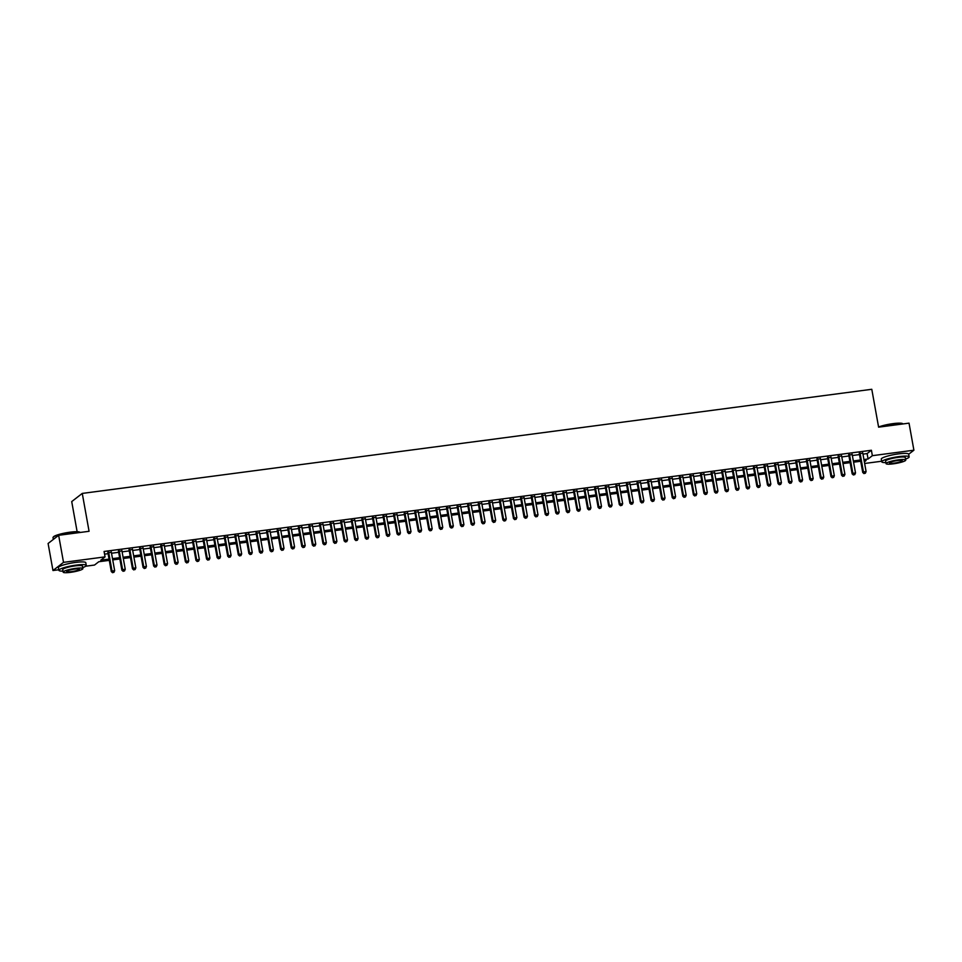 <?xml version="1.0" encoding="UTF-8"?>
<svg xmlns="http://www.w3.org/2000/svg" width="962" height="962" viewBox="0 0 962 962"><rect width="100%" height="100%" fill="white"/><g stroke="black" fill="none" stroke-linecap="round" stroke-linejoin="round"><path stroke-width="1.44" d="M77.128 531.697L71.717 501.587L82.263 493.422L871.788 389.285L878.607 427.164L909.03 423.148L913.9 450.204L908.669 454.244M881.649 461.231L864.634 463.48M109.283 560.353L98.785 561.736L94.504 565.055L85.702 566.209M58.778 569.769L52.97 570.526L63.516 562.361L105.05 556.878L100.782 560.197L109.055 559.102M63.516 562.361L58.646 535.305L48.1 543.482L52.97 570.526M111.351 552.296L107.912 552.753M121.933 550.901L118.494 551.358M132.528 549.506L129.088 549.963M143.11 548.112L139.67 548.556M153.692 546.717L150.252 547.162M164.274 545.322L160.834 545.767M174.856 543.927L171.416 544.372M185.438 542.52L181.998 542.977M196.02 541.125L192.58 541.582M206.602 539.73L203.162 540.187M217.196 538.335L213.756 538.792M227.778 536.94L224.338 537.397M238.36 535.545L234.92 536.002M248.942 534.15L245.502 534.607M259.524 532.756L256.084 533.213M270.106 531.361L266.666 531.818M280.688 529.966L277.248 530.411M291.27 528.571L287.83 529.016M301.864 527.176L298.424 527.621M312.446 525.769L309.006 526.226M323.028 524.374L319.588 524.831M333.61 522.979L330.17 523.436M344.192 521.584L340.752 522.041M354.774 520.189L351.334 520.646M365.356 518.795L361.916 519.252M375.938 517.4L372.498 517.857M386.532 516.005L383.092 516.462M397.114 514.61L393.674 515.067M407.696 513.215L404.256 513.66M418.278 511.82L414.838 512.265M428.86 510.425L425.42 510.87M439.442 509.018L436.002 509.475M450.024 507.623L446.584 508.08M460.606 506.228L457.166 506.685M471.2 504.834L467.76 505.29M481.782 503.439L478.342 503.896M492.364 502.044L488.924 502.501M502.946 500.649L499.506 501.106M513.528 499.254L510.088 499.711M524.11 497.859L520.67 498.316M534.692 496.464L531.252 496.909M545.274 495.069L541.846 495.514M555.868 493.674L552.428 494.119M566.45 492.267L563.01 492.724M577.032 490.873L573.592 491.329M587.614 489.478L584.174 489.935M598.196 488.083L594.756 488.54M608.778 486.688L605.338 487.145M619.36 485.293L615.921 485.75M629.954 483.898L626.515 484.355M640.536 482.503L637.097 482.96M651.118 481.108L647.679 481.565M661.7 479.713L658.261 480.158M672.282 478.318L668.843 478.763M682.864 476.924L679.425 477.368M693.446 475.517L690.007 475.974M704.028 474.122L700.589 474.579M714.622 472.727L711.183 473.184M725.204 471.332L721.765 471.789M735.786 469.937L732.347 470.394M746.368 468.542L742.929 468.999M756.95 467.147L753.511 467.604M767.532 465.752L764.093 466.209M778.114 464.357L774.675 464.814M788.696 462.962L785.257 463.407M799.29 461.568L795.851 462.013M809.872 460.173L806.433 460.618M820.454 458.778L817.015 459.223M831.036 457.371L827.597 457.828M841.618 455.976L838.179 456.433M852.2 454.581L848.761 455.038M862.95 454.124L867.111 453.583L871.392 450.264L104.076 551.466L105.05 556.878M104.557 554.16L108.081 553.691M111.52 553.234L118.663 552.296M122.102 551.839L129.257 550.901M132.696 550.444L139.839 549.506M143.278 549.049L150.421 548.112M153.86 547.655L161.003 546.717M164.442 546.26L171.585 545.31M175.024 544.865L182.167 543.915M185.606 543.47L192.749 542.52M196.188 542.075L203.331 541.125M206.77 540.668L213.925 539.73M217.364 539.273L224.507 538.335M227.946 537.878L235.089 536.94M238.528 536.483L245.671 535.545M249.11 535.088L256.253 534.15M259.692 533.694L266.835 532.756M270.274 532.299L277.417 531.361M280.856 530.904L288.011 529.966M291.45 529.509L298.593 528.559M302.032 528.114L309.175 527.164M312.614 526.719L319.757 525.769M323.196 525.324L330.339 524.374M333.778 523.917L340.921 522.979M344.36 522.522L351.503 521.584M354.942 521.127L362.085 520.189M365.524 519.733L372.679 518.795M376.118 518.338L383.261 517.4M386.7 516.943L393.843 516.005M397.282 515.548L404.425 514.61M407.864 514.153L415.007 513.215M418.446 512.758L425.589 511.808M429.028 511.363L436.171 510.413M439.61 509.968L446.753 509.018M450.192 508.573L457.347 507.623M460.786 507.166L467.929 506.228M471.368 505.772L478.511 504.834M481.95 504.377L489.093 503.439M492.532 502.982L499.675 502.044M503.114 501.587L510.257 500.649M513.696 500.192L520.839 499.254M524.278 498.797L531.421 497.859M534.86 497.402L542.015 496.464M545.454 496.007L552.597 495.057M556.036 494.612L563.179 493.662M566.618 493.217L573.761 492.267M577.2 491.822L584.343 490.873M587.782 490.416L594.925 489.478M598.364 489.021L605.507 488.083M608.946 487.626L616.089 486.688M619.528 486.231L626.683 485.293M630.122 484.836L637.265 483.898M640.704 483.441L647.847 482.503M651.286 482.046L658.429 481.108M661.868 480.651L669.011 479.713M672.45 479.256L679.593 478.306M683.032 477.861L690.175 476.911M693.614 476.467L700.757 475.517M704.196 475.072L711.351 474.122M714.79 473.677L721.933 472.727M725.372 472.27L732.515 471.332M735.954 470.875L743.097 469.937M746.536 469.48L753.679 468.542M757.118 468.085L764.261 467.147M767.7 466.69L774.843 465.752M778.282 465.295L785.437 464.357M788.864 463.9L796.019 462.962M799.458 462.506L806.601 461.556M810.04 461.111L817.183 460.161M820.622 459.716L827.765 458.766M831.204 458.321L838.347 457.371M841.786 456.926L848.929 455.976M852.368 455.519L859.511 454.581M862.782 453.186L859.343 453.643M58.646 535.305L89.069 531.289L82.263 493.422M871.392 450.264L872.354 455.675L913.9 450.204M863.924 459.535L868.085 458.994L872.354 455.675M112.494 558.645L119.637 557.707M123.076 557.251L130.231 556.313M133.67 555.856L140.813 554.918M144.252 554.461L151.395 553.523M154.834 553.066L161.977 552.116M165.416 551.671L172.559 550.721M175.998 550.276L183.141 549.326M186.58 548.881L193.723 547.931M197.162 547.474L204.305 546.536M207.744 546.079L214.899 545.141M218.338 544.684L225.481 543.746M228.92 543.289L236.063 542.352M239.502 541.895L246.645 540.957M250.084 540.5L257.227 539.562M260.666 539.105L267.809 538.167M271.248 537.71L278.391 536.772M281.83 536.315L288.973 535.365M292.412 534.92L299.567 533.97M303.006 533.525L310.149 532.575M313.588 532.13L320.731 531.18M324.17 530.723L331.313 529.785M334.752 529.328L341.895 528.391M345.334 527.934L352.477 526.996M355.916 526.539L363.059 525.601M366.498 525.144L373.641 524.206M377.08 523.749L384.235 522.811M387.674 522.354L394.817 521.416M398.256 520.959L405.399 520.021M408.838 519.564L415.981 518.614M419.42 518.169L426.563 517.219M430.002 516.774L437.145 515.824M440.584 515.379L447.727 514.429M451.166 513.985L458.321 513.035M461.748 512.578L468.903 511.64M472.342 511.183L479.485 510.245M482.924 509.788L490.067 508.85M493.506 508.393L500.649 507.455M504.088 506.998L511.231 506.06M514.67 505.603L521.813 504.665M525.252 504.208L532.395 503.27M535.834 502.813L542.989 501.863M546.428 501.418L553.571 500.468M557.01 500.024L564.153 499.074M567.592 498.629L574.735 497.679M578.174 497.234L585.317 496.284M588.756 495.827L595.899 494.889M599.338 494.432L606.481 493.494M609.92 493.037L617.063 492.099M620.502 491.642L627.657 490.704M631.096 490.247L638.239 489.309M641.678 488.852L648.821 487.914M652.26 487.457L659.403 486.519M662.842 486.063L669.985 485.113M673.424 484.668L680.567 483.718M684.006 483.273L691.149 482.323M694.588 481.878L701.731 480.928M705.17 480.483L712.325 479.533M715.764 479.076L722.907 478.138M726.346 477.681L733.489 476.743M736.928 476.286L744.071 475.348M747.51 474.891L754.653 473.953M758.092 473.496L765.235 472.558M768.674 472.101L775.817 471.164M779.256 470.707L786.399 469.769M789.838 469.312L796.993 468.374M800.432 467.917L807.575 466.967M811.014 466.522L818.157 465.572M821.596 465.127L828.739 464.177M832.178 463.732L839.321 462.782M842.76 462.325L849.903 461.387M853.342 460.93L860.485 459.992M864.345 461.88L866.089 460.533L864.153 460.798M860.713 461.243L853.571 462.193M850.131 462.638L842.989 463.588M839.549 464.033L832.407 464.983M828.967 465.428L821.825 466.378M818.385 466.835L811.231 467.772M807.791 468.229L800.649 469.167M797.209 469.624L790.067 470.562M786.627 471.019L779.485 471.957M776.045 472.414L768.903 473.352M765.463 473.809L758.321 474.747M754.881 475.204L747.739 476.142M744.299 476.599L737.157 477.549M733.717 477.994L726.563 478.944M723.123 479.389L715.981 480.339M712.541 480.784L705.399 481.734M701.959 482.178L694.817 483.128M691.377 483.585L684.235 484.523M680.795 484.98L673.653 485.918M670.213 486.375L663.071 487.313M659.631 487.77L652.489 488.708M649.049 489.165L641.894 490.103M638.455 490.56L631.312 491.498M627.873 491.955L620.731 492.893M617.291 493.35L610.148 494.288M606.709 494.745L599.567 495.695M596.127 496.139L588.984 497.089M585.545 497.534L578.402 498.484M574.963 498.929L567.82 499.879M564.381 500.336L557.226 501.274M553.787 501.731L546.644 502.669M543.205 503.126L536.062 504.064M532.623 504.521L525.48 505.459M522.041 505.916L514.898 506.854M511.459 507.311L504.316 508.249M500.877 508.706L493.734 509.644M490.295 510.1L483.152 511.038M479.713 511.495L472.558 512.445M469.119 512.89L461.976 513.84M458.537 514.285L451.394 515.235M447.955 515.68L440.812 516.63M437.373 517.087L430.23 518.025M426.791 518.482L419.648 519.42M416.209 519.877L409.066 520.815M405.627 521.272L398.472 522.21M395.045 522.667L387.89 523.605M384.451 524.062L377.308 524.999M373.869 525.456L366.726 526.394M363.287 526.851L356.144 527.789M352.705 528.246L345.562 529.196M342.123 529.641L334.98 530.591M331.541 531.036L324.398 531.986M320.959 532.431L313.804 533.381M310.365 533.838L303.222 534.776M299.783 535.233L292.64 536.171M289.201 536.628L282.058 537.566M278.619 538.023L271.476 538.96M268.037 539.417L260.894 540.355M257.455 540.812L250.312 541.75M246.873 542.207L239.73 543.145M236.291 543.602L229.136 544.54M225.697 544.997L218.554 545.947M215.115 546.392L207.972 547.342M204.533 547.787L197.39 548.737M193.951 549.182L186.808 550.132M183.369 550.589L176.226 551.527M172.787 551.984L165.644 552.922M162.205 553.378L155.062 554.316M151.623 554.773L144.468 555.711M141.029 556.168L133.886 557.106M130.447 557.563L123.304 558.501M119.865 558.958L112.722 559.896M867.111 453.583L868.085 458.994M859.27 453.198L862.734 472.474L863.443 471.921L860.064 453.09M864.285 473.388L865.343 473.244L864.285 473.388L863.443 471.921L866.089 471.572L862.71 452.741M862.734 472.474L863.996 473.605M865.343 473.244L866.089 471.572M878.583 427.02A13.576 2.128 -10.2 0 1 892.989 423.641A13.576 2.128 -10.2 0 1 902.657 423.641L903.029 423.893A13.913 2.177 169.8 0 0 893.133 423.905A13.913 2.177 169.8 0 0 879.027 427.104M905.579 459.054A13.913 2.177 169.8 0 0 909.15 456.878A13.913 2.177 169.8 0 0 899.013 456.589A13.913 2.177 169.8 0 0 881.757 461.808A13.913 2.177 169.8 0 0 885.858 462.614M909.15 456.878L908.657 454.172A13.913 2.177 169.8 0 0 898.532 453.884A13.913 2.177 169.8 0 0 881.276 459.102L881.757 461.808M886.038 463.612L885.593 461.123A10.017 1.563 -10.2 0 1 898.015 457.359A10.017 1.563 -10.2 0 1 905.314 457.575L905.759 460.064A10.017 1.563 169.8 0 0 898.46 459.848A10.017 1.563 169.8 0 0 886.038 463.612A10.017 1.563 169.8 0 0 893.337 463.828A10.017 1.563 169.8 0 0 905.759 460.064M897.558 460.557A6.457 1.01 169.8 0 0 889.549 462.975A6.457 1.01 169.8 0 0 894.251 463.119A6.457 1.01 169.8 0 0 902.26 460.69A6.457 1.01 169.8 0 0 897.558 460.557M53.114 537.289L53.391 536.916A13.576 2.128 -10.2 0 1 70.118 532.178A13.576 2.128 -10.2 0 1 79.786 532.166L80.159 532.419A13.913 2.177 169.8 0 0 70.262 532.431A13.913 2.177 169.8 0 0 53.114 537.289A13.913 2.177 169.8 0 0 53.006 537.662L53.331 539.429M82.708 567.592A13.913 2.177 169.8 0 0 86.279 565.415A13.913 2.177 169.8 0 0 76.142 565.115A13.913 2.177 169.8 0 0 58.886 570.346A13.913 2.177 169.8 0 0 62.987 571.139M86.279 565.415L85.786 562.71A13.913 2.177 169.8 0 0 75.661 562.409A13.913 2.177 169.8 0 0 58.405 567.64L58.886 570.346M63.167 572.137L62.722 569.648A10.017 1.563 -10.2 0 1 75.144 565.884A10.017 1.563 -10.2 0 1 82.443 566.101L82.888 568.59A10.017 1.563 169.8 0 0 75.601 568.374A10.017 1.563 169.8 0 0 63.167 572.137A10.017 1.563 169.8 0 0 70.466 572.354A10.017 1.563 169.8 0 0 82.888 568.59M74.687 569.083A6.457 1.01 169.8 0 0 66.679 571.512A6.457 1.01 169.8 0 0 71.38 571.644A6.457 1.01 169.8 0 0 79.389 569.227A6.457 1.01 169.8 0 0 74.687 569.083M848.688 454.593L852.152 473.869L852.861 473.316L849.47 454.485M853.691 474.783L854.749 474.639L853.691 474.783L852.861 473.316L855.507 472.967L852.116 454.136M852.152 473.869L853.414 475M854.749 474.639L855.507 472.967M838.094 455.988L841.57 475.264L842.279 474.711L838.888 455.88M843.109 476.178L844.167 476.034L843.109 476.178L842.279 474.711L844.925 474.362L841.534 455.531M841.57 475.264L842.832 476.394M844.167 476.034L844.925 474.362M827.512 457.383L830.988 476.659L831.697 476.106L828.306 457.275M832.527 477.573L833.585 477.429L832.527 477.573L831.697 476.106L834.343 475.757L830.952 456.926M830.988 476.659L832.25 477.789M833.585 477.429L834.343 475.757M816.93 458.778L820.406 478.054L821.115 477.501L817.724 458.67M821.945 478.968L823.003 478.835L821.945 478.968L821.115 477.501L823.761 477.152L820.37 458.321M820.406 478.054L821.656 479.196M823.003 478.835L823.761 477.152M806.348 460.173L809.812 479.449L810.533 478.896L807.142 460.064M811.363 480.363L812.421 480.23L811.363 480.363L810.533 478.896L813.179 478.547L809.788 459.716M809.812 479.449L811.074 480.591M812.421 480.23L813.179 478.547M795.766 461.568L799.23 480.844L799.951 480.291L796.56 461.459M800.781 481.758L801.839 481.625L800.781 481.758L799.951 480.291L802.597 479.942L799.206 461.111M799.23 480.844L800.492 481.986M801.839 481.625L802.597 479.942M785.184 462.962L788.648 482.239L789.357 481.685L785.978 462.866M790.199 483.152L791.257 483.02L790.199 483.152L789.357 481.685L792.003 481.337L788.624 462.518M788.648 482.239L789.91 483.381M791.257 483.02L792.003 481.337M774.602 464.357L778.066 483.633L778.775 483.08L775.396 464.261M779.617 484.547L780.675 484.415L779.617 484.547L778.775 483.08L781.421 482.732L778.042 463.912M778.066 483.633L779.328 484.776M780.675 484.415L781.421 482.732M764.008 465.752L767.484 485.028L768.193 484.487L764.802 465.656M769.023 485.954L770.081 485.81L769.023 485.954L768.193 484.487L770.839 484.126L767.448 465.307M767.484 485.028L768.746 486.171M770.081 485.81L770.839 484.126M753.426 467.147L756.902 486.435L757.611 485.882L754.22 467.051M758.441 487.349L759.499 487.205L758.441 487.349L757.611 485.882L760.257 485.533L756.866 466.702M756.902 486.435L758.164 487.566M759.499 487.205L760.257 485.533M742.844 468.554L746.32 487.83L747.029 487.277L743.638 468.446M747.859 488.744L748.917 488.6L747.859 488.744L747.029 487.277L749.675 486.928L746.284 468.097M746.32 487.83L747.582 488.961M748.917 488.6L749.675 486.928M732.262 469.949L735.738 489.225L736.447 488.672L733.056 469.841M737.277 490.139L738.335 489.995L737.277 490.139L736.447 488.672L739.093 488.323L735.702 469.492M735.738 489.225L736.988 490.355M738.335 489.995L739.093 488.323M721.68 471.344L725.144 490.62L725.865 490.067L722.474 471.236M726.695 491.534L727.753 491.39L726.695 491.534L725.865 490.067L728.511 489.718L725.12 470.887M725.144 490.62L726.406 491.75M727.753 491.39L728.511 489.718M711.098 472.739L714.562 492.015L715.283 491.462L711.892 472.631M716.113 492.929L717.171 492.784L716.113 492.929L715.283 491.462L717.929 491.113L714.538 472.282M714.562 492.015L715.824 493.145M717.171 492.784L717.929 491.113M700.516 474.134L703.98 493.41L704.689 492.857L701.31 474.025M705.531 494.324L706.589 494.179L705.531 494.324L704.689 492.857L707.335 492.508L703.956 473.677M703.98 493.41L705.242 494.54M706.589 494.179L707.335 492.508M689.934 475.529L693.398 494.805L694.107 494.252L690.728 475.42M694.949 495.719L696.007 495.586L694.949 495.719L694.107 494.252L696.753 493.903L693.374 475.072M693.398 494.805L694.66 495.947M696.007 495.586L696.753 493.903M679.34 476.924L682.816 496.2L683.525 495.646L680.134 476.815M684.355 497.113L685.413 496.981L684.355 497.113L683.525 495.646L686.171 495.298L682.779 476.467M682.816 496.2L684.078 497.342M685.413 496.981L686.171 495.298M668.758 478.318L672.234 497.594L672.943 497.041L669.552 478.21M673.773 498.508L674.831 498.376L673.773 498.508L672.943 497.041L675.589 496.693L672.197 477.861M672.234 497.594L673.496 498.737M674.831 498.376L675.589 496.693M658.176 479.713L661.652 498.989L662.361 498.436L658.97 479.617M663.191 499.903L664.249 499.771L663.191 499.903L662.361 498.436L665.007 498.088L661.615 479.268M661.652 498.989L662.902 500.132M664.249 499.771L665.007 498.088M647.594 481.108L651.07 500.384L651.779 499.831L648.388 481.012M652.609 501.298L653.667 501.166L652.609 501.298L651.779 499.831L654.425 499.482L651.033 480.663M651.07 500.384L652.32 501.527M653.667 501.166L654.425 499.482M637.012 482.503L640.476 501.779L641.197 501.238L637.806 482.407M642.027 502.705L643.085 502.561L642.027 502.705L641.197 501.238L643.843 500.877L640.452 482.058M640.476 501.779L641.738 502.922M643.085 502.561L643.843 500.877M626.43 483.898L629.894 503.186L630.615 502.633L627.224 483.802M631.445 504.1L632.503 503.956L631.445 504.1L630.615 502.633L633.261 502.284L629.869 483.453M629.894 503.186L631.156 504.316M632.503 503.956L633.261 502.284M615.848 485.305L619.312 504.581L620.021 504.028L616.642 485.197M620.863 505.495L621.921 505.351L620.863 505.495L620.021 504.028L622.667 503.679L619.287 484.848M619.312 504.581L620.574 505.711M621.921 505.351L622.667 503.679M605.266 486.7L608.73 505.976L609.439 505.423L606.06 486.592M610.281 506.89L611.339 506.746L610.281 506.89L609.439 505.423L612.085 505.074L608.705 486.243M608.73 505.976L609.992 507.106M611.339 506.746L612.085 505.074M594.672 488.095L598.148 507.371L598.857 506.818L595.466 487.987M599.687 508.285L600.745 508.14L599.687 508.285L598.857 506.818L601.503 506.469L598.111 487.638M598.148 507.371L599.41 508.501M600.745 508.14L601.503 506.469M584.09 489.49L587.566 508.766L588.275 508.213L584.884 489.381M589.105 509.68L590.163 509.535L589.105 509.68L588.275 508.213L590.921 507.864L587.529 489.033M587.566 508.766L588.828 509.896M590.163 509.535L590.921 507.864M573.508 490.885L576.984 510.161L577.693 509.607L574.302 490.776M578.523 511.075L579.581 510.93L578.523 511.075L577.693 509.607L580.339 509.259L576.947 490.428M576.984 510.161L578.234 511.291M579.581 510.93L580.339 509.259M562.926 492.279L566.402 511.556L567.111 511.002L563.72 492.171M567.941 512.469L568.999 512.337L567.941 512.469L567.111 511.002L569.757 510.654L566.365 491.822M566.402 511.556L567.652 512.698M568.999 512.337L569.757 510.654M552.344 493.674L555.808 512.95L556.529 512.397L553.138 493.566M557.359 513.864L558.417 513.732L557.359 513.864L556.529 512.397L559.175 512.049L555.783 493.217M555.808 512.95L557.07 514.093M558.417 513.732L559.175 512.049M541.762 495.069L545.226 514.345L545.935 513.792L542.556 494.961M546.777 515.259L547.835 515.127L546.777 515.259L545.935 513.792L548.593 513.443L545.201 494.612M545.226 514.345L546.488 515.488M547.835 515.127L548.593 513.443M531.18 496.464L534.644 515.74L535.353 515.187L531.974 496.368M536.195 516.654L537.253 516.522L536.195 516.654L535.353 515.187L537.998 514.838L534.619 496.019M534.644 515.74L535.906 516.883M537.253 516.522L537.998 514.838M520.598 497.859L524.062 517.135L524.771 516.582L521.392 497.763M525.613 518.049L526.671 517.917L525.613 518.049L524.771 516.582L527.416 516.233L524.037 497.414M524.062 517.135L525.324 518.277M526.671 517.917L527.416 516.233M510.004 499.254L513.48 518.53L514.189 517.977L510.798 499.158M515.019 519.456L516.077 519.312L515.019 519.456L514.189 517.977L516.834 517.628L513.443 498.809M513.48 518.53L514.742 519.672M516.077 519.312L516.834 517.628M499.422 500.649L502.898 519.937L503.607 519.384L500.216 500.553M504.437 520.851L505.495 520.707L504.437 520.851L503.607 519.384L506.252 519.035L502.861 500.204M502.898 519.937L504.16 521.067M505.495 520.707L506.252 519.035M488.84 502.056L492.316 521.332L493.025 520.779L489.634 501.948M493.855 522.246L494.913 522.101L493.855 522.246L493.025 520.779L495.67 520.43L492.279 501.599M492.316 521.332L493.566 522.462M494.913 522.101L495.67 520.43M478.258 503.451L481.721 522.727L482.443 522.174L479.052 503.342M483.273 523.641L484.331 523.496L483.273 523.641L482.443 522.174L485.088 521.825L481.697 502.994M481.721 522.727L482.984 523.857M484.331 523.496L485.088 521.825M467.676 504.846L471.139 524.122L471.861 523.568L468.47 504.737M472.691 525.036L473.749 524.891L472.691 525.036L471.861 523.568L474.507 523.22L471.115 504.389M471.139 524.122L472.402 525.252M473.749 524.891L474.507 523.22M457.094 506.24L460.557 525.517L461.267 524.963L457.888 506.132M462.109 526.43L463.167 526.286L462.109 526.43L461.267 524.963L463.924 524.615L460.533 505.784M460.557 525.517L461.82 526.647M463.167 526.286L463.924 524.615M446.512 507.635L449.975 526.911L450.685 526.358L447.306 507.527M451.527 527.825L452.585 527.681L451.527 527.825L450.685 526.358L453.33 526.01L449.951 507.178M449.975 526.911L451.238 528.042M452.585 527.681L453.33 526.01M435.93 509.03L439.393 528.306L440.103 527.753L436.712 508.922M440.945 529.22L442.003 529.088L440.945 529.22L440.103 527.753L442.748 527.404L439.369 508.573M439.393 528.306L440.656 529.437M442.003 529.088L442.748 527.404M425.336 510.425L428.811 529.701L429.521 529.148L426.13 510.317M430.351 530.615L431.409 530.483L430.351 530.615L429.521 529.148L432.166 528.799L428.775 509.968M428.811 529.701L430.074 530.844M431.409 530.483L432.166 528.799M414.754 511.82L418.229 531.096L418.939 530.543L415.548 511.712M419.769 532.01L420.827 531.878L419.769 532.01L418.939 530.543L421.584 530.194L418.193 511.363M418.229 531.096L419.492 532.239M420.827 531.878L421.584 530.194M404.172 513.215L407.647 532.491L408.357 531.938L404.966 513.119M409.187 533.405L410.245 533.273L409.187 533.405L408.357 531.938L411.002 531.589L407.611 512.758M407.647 532.491L408.898 533.633M410.245 533.273L411.002 531.589M393.59 514.61L397.053 533.886L397.775 533.333L394.384 514.514M398.605 534.8L399.663 534.668L398.605 534.8L397.775 533.333L400.42 532.984L397.029 514.165M397.053 533.886L398.316 535.028M399.663 534.668L400.42 532.984M383.008 516.005L386.471 535.281L387.193 534.728L383.802 515.909M388.023 536.207L389.081 536.062L388.023 536.207L387.193 534.728L389.838 534.379L386.447 515.56M386.471 535.281L387.734 536.423M389.081 536.062L389.838 534.379M372.426 517.4L375.889 536.676L376.599 536.135L373.22 517.303M377.441 537.602L378.499 537.457L377.441 537.602L376.599 536.135L379.244 535.786L375.865 516.955M375.889 536.676L377.152 537.818M378.499 537.457L379.244 535.786M361.844 518.807L365.307 538.083L366.017 537.53L362.638 518.698M366.859 538.997L367.917 538.852L366.859 538.997L366.017 537.53L368.662 537.181L365.283 518.35M365.307 538.083L366.57 539.213M367.917 538.852L368.662 537.181M351.262 520.202L354.725 539.478L355.435 538.924L352.044 520.093M356.265 540.391L357.323 540.247L356.265 540.391L355.435 538.924L358.08 538.576L354.701 519.745M354.725 539.478L355.988 540.608M357.323 540.247L358.08 538.576M340.668 521.596L344.143 540.872L344.853 540.319L341.462 521.488M345.683 541.786L346.741 541.642L345.683 541.786L344.853 540.319L347.498 539.971L344.107 521.139M344.143 540.872L345.406 542.003M346.741 541.642L347.498 539.971M330.086 522.991L333.561 542.267L334.271 541.714L330.88 522.883M335.101 543.181L336.159 543.037L335.101 543.181L334.271 541.714L336.916 541.365L333.525 522.534M333.561 542.267L334.824 543.398M336.159 543.037L336.916 541.365M319.504 524.386L322.979 543.662L323.689 543.109L320.298 524.278M324.519 544.576L325.577 544.432L324.519 544.576L323.689 543.109L326.334 542.76L322.943 523.929M322.979 543.662L324.23 544.793M325.577 544.432L326.334 542.76M308.922 525.781L312.385 545.057L313.107 544.504L309.716 525.673M313.937 545.971L314.995 545.839L313.937 545.971L313.107 544.504L315.752 544.155L312.361 525.324M312.385 545.057L313.648 546.188M314.995 545.839L315.752 544.155M298.34 527.176L301.803 546.452L302.525 545.899L299.134 527.068M303.355 547.366L304.413 547.234L303.355 547.366L302.525 545.899L305.17 545.55L301.779 526.719M301.803 546.452L303.066 547.594M304.413 547.234L305.17 545.55M287.758 528.571L291.221 547.847L291.931 547.294L288.552 528.463M292.773 548.761L293.831 548.629L292.773 548.761L291.931 547.294L294.576 546.945L291.197 528.114M291.221 547.847L292.484 548.989M293.831 548.629L294.576 546.945M277.176 529.966L280.639 549.242L281.349 548.689L277.97 529.87M282.191 550.156L283.249 550.023L282.191 550.156L281.349 548.689L283.994 548.34L280.615 529.509M280.639 549.242L281.902 550.384M283.249 550.023L283.994 548.34M266.582 531.361L270.057 550.637L270.767 550.084L267.376 531.264M271.597 551.551L272.655 551.418L271.597 551.551L270.767 550.084L273.412 549.735L270.021 530.916M270.057 550.637L271.32 551.779M272.655 551.418L273.412 549.735M256 532.756L259.475 552.032L260.185 551.479L256.794 532.659M261.015 552.958L262.073 552.813L261.015 552.958L260.185 551.479L262.83 551.13L259.439 532.311M259.475 552.032L260.738 553.174M262.073 552.813L262.83 551.13M245.418 534.15L248.893 553.427L249.603 552.885L246.212 534.054M250.433 554.352L251.491 554.208L250.433 554.352L249.603 552.885L252.248 552.537L248.857 533.706M248.893 553.427L250.156 554.569M251.491 554.208L252.248 552.537M234.836 535.557L238.311 554.833L239.021 554.28L235.63 535.449M239.851 555.747L240.909 555.603L239.851 555.747L239.021 554.28L241.666 553.932L238.275 535.1M238.311 554.833L239.562 555.964M240.909 555.603L241.666 553.932M224.254 536.952L227.717 556.228L228.439 555.675L225.048 536.844M229.269 557.142L230.327 556.998L229.269 557.142L228.439 555.675L231.084 555.327L227.693 536.495M227.717 556.228L228.98 557.359M230.327 556.998L231.084 555.327M213.672 538.347L217.135 557.623L217.857 557.07L214.466 538.239M218.687 558.537L219.745 558.393L218.687 558.537L217.857 557.07L220.502 556.721L217.111 537.89M217.135 557.623L218.398 558.754M219.745 558.393L220.502 556.721M203.09 539.742L206.553 559.018L207.263 558.465L203.884 539.634M208.105 559.932L209.163 559.788L208.105 559.932L207.263 558.465L209.908 558.116L206.529 539.285M206.553 559.018L207.816 560.149M209.163 559.788L209.908 558.116M192.508 541.137L195.971 560.413L196.681 559.86L193.302 541.029M197.523 561.327L198.581 561.183L197.523 561.327L196.681 559.86L199.326 559.511L195.947 540.68M195.971 560.413L197.234 561.543M198.581 561.183L199.326 559.511M181.914 542.532L185.389 561.808L186.099 561.255L182.708 542.424M186.929 562.722L187.987 562.578L186.929 562.722L186.099 561.255L188.744 560.906L185.353 542.075M185.389 561.808L186.652 562.938M187.987 562.578L188.744 560.906M171.332 543.927L174.807 563.203L175.517 562.65L172.126 543.819M176.347 564.117L177.405 563.985L176.347 564.117L175.517 562.65L178.162 562.301L174.771 543.47M174.807 563.203L176.07 564.345M177.405 563.985L178.162 562.301M160.75 545.322L164.225 564.598L164.935 564.045L161.544 545.213M165.765 565.512L166.823 565.379L165.765 565.512L164.935 564.045L167.58 563.696L164.189 544.865M164.225 564.598L165.476 565.74M166.823 565.379L167.58 563.696M150.168 546.717L153.643 565.993L154.353 565.44L150.962 546.608M155.183 566.907L156.241 566.774L155.183 566.907L154.353 565.44L156.998 565.091L153.607 546.26M153.643 565.993L154.894 567.135M156.241 566.774L156.998 565.091M139.586 548.112L143.049 567.388L143.771 566.834L140.38 548.015M144.601 568.302L145.659 568.169L144.601 568.302L143.771 566.834L146.416 566.486L143.025 547.667M143.049 567.388L144.312 568.53M145.659 568.169L146.416 566.486M129.004 549.506L132.467 568.782L133.189 568.229L129.798 549.41M134.019 569.708L135.077 569.564L134.019 569.708L133.189 568.229L135.834 567.881L132.443 549.062M132.467 568.782L133.73 569.925M135.077 569.564L135.834 567.881M118.422 550.901L121.885 570.177L122.595 569.636L119.216 550.805M123.437 571.103L124.495 570.959L123.437 571.103L122.595 569.636L125.24 569.288L121.861 550.456M121.885 570.177L123.148 571.32M124.495 570.959L125.24 569.288M107.84 552.308L111.303 571.584L112.013 571.031L108.634 552.2M112.855 572.498L113.913 572.354L112.855 572.498L112.013 571.031L114.658 570.682L111.279 551.851M111.303 571.584L112.566 572.715M113.913 572.354L114.658 570.682"/></g></svg>
